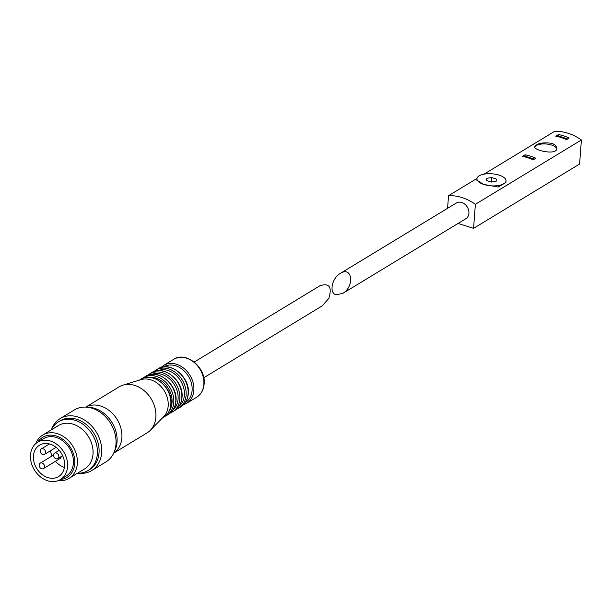 <?xml version="1.0" encoding="UTF-8"?>
<svg xmlns="http://www.w3.org/2000/svg" width="612" height="612" viewBox="0 0 612 612"><rect width="100%" height="100%" fill="white"/><g stroke="black" fill="none" stroke-linecap="round" stroke-linejoin="round"><path stroke-width="0.92" d="M566.498 139.62L569.168 138.006A48.776 38.434 58.8 0 0 558.427 134.564L555.757 136.185A48.776 38.434 -121.2 0 1 566.498 139.62M533.151 159.854A48.776 38.434 -121.2 0 0 522.418 156.412L525.088 154.79A48.776 38.434 58.8 0 1 535.821 158.233L533.151 159.854M551.657 143.292C542.523 142.152 536.877 143.338 534.712 146.857C533.74 150.414 556.966 155.54 556.798 148.517C556.828 146.329 555.115 144.585 551.657 143.292M484.061 174.152L554.556 131.381A48.776 38.434 58.8 0 1 581.4 139.98L579.595 164.031L473.566 228.368L458.113 223.418M447.579 208.317L448.527 195.71L476.978 178.452M448.527 195.71A48.776 38.434 58.8 0 1 475.371 204.309L581.4 139.98M505.872 182.384L498.214 187.042L483.801 184.457L476.847 180.203M475.371 204.309L473.566 228.368M340.257 273.434L456.368 202.985A9.188 7.237 58.8 0 1 467.323 207.085A9.188 7.237 58.8 0 1 465.9 218.691L342.621 293.492L335.973 294.739C328.912 293.01 331.918 278.055 340.257 273.434C352.321 265.6 354.799 286.623 342.621 293.492M483.801 184.457A14.573 6.028 4.3 0 0 498.336 185.558A14.573 6.028 4.3 0 0 506.002 180.9A14.573 6.028 4.3 0 0 499.14 175.154A14.573 6.028 4.3 0 0 484.605 174.06A14.573 6.028 4.3 0 0 476.947 178.712A14.573 6.028 4.3 0 0 483.801 184.457M496.118 181.297L496.294 179.033L491.65 177.549L486.823 178.321L486.647 180.578L491.298 182.07L496.118 181.297M491.306 182.07L491.65 177.549M486.655 180.578L486.823 178.321M556.729 148.961A11.085 4.582 4.3 0 0 551.527 145.021A11.085 4.582 4.3 0 0 536.296 145.549A11.085 4.582 4.3 0 0 534.743 147.232M534.33 159.135L524.981 156.144L525.088 154.79M524.981 156.144L524.017 156.733M567.676 138.909L558.328 135.918L558.427 134.564M558.328 135.918L557.356 136.499M203.742 377.749L322.279 305.832L328.881 298.296C332.224 286.906 329.233 282.729 319.915 285.781L194.211 362.044M185.229 402.688A20.907 16.47 -121.2 0 0 192.107 390.487A20.907 16.47 -121.2 0 0 182.873 369.763A20.907 16.47 -121.2 0 0 163.542 366.948M179.14 406.2A20.907 16.47 -121.2 0 0 184.373 395.184A20.907 16.47 -121.2 0 0 176.08 375.271A20.907 16.47 -121.2 0 0 157.621 370.727M173.219 409.696A20.907 16.47 -121.2 0 0 178.077 399.009A20.907 16.47 -121.2 0 0 170.006 379.302A20.907 16.47 -121.2 0 0 151.784 374.368M169.226 411.012A20.907 16.47 -121.2 0 0 172.041 402.665A20.907 16.47 -121.2 0 0 148.77 377.298M113.694 453.132L147.018 432.913A26.92 21.213 -121.2 0 0 150.3 430.312L163.588 416.803A22.17 17.473 -121.2 0 0 168.178 406.008A22.17 17.473 -121.2 0 0 159.969 385.445A22.17 17.473 -121.2 0 0 141.035 379.624L122.905 385.17A26.92 21.213 -121.2 0 0 119.088 386.883L85.764 407.102M150.3 430.312A26.92 21.213 -121.2 0 0 155.869 417.208A26.92 21.213 -121.2 0 0 145.901 392.238A26.92 21.213 -121.2 0 0 122.905 385.17M113.71 453.102A26.92 21.213 -121.2 0 0 121.857 437.84A26.92 21.213 -121.2 0 0 110.359 411.478A26.92 21.213 -121.2 0 0 85.795 407.102M114.436 451.35A28.504 22.46 -121.2 0 0 117.03 442.017A28.504 22.46 -121.2 0 0 87.692 407.263M78.382 473.221A30.409 23.96 -121.2 0 0 91.639 470.59L105.975 461.892A30.409 23.96 -121.2 0 0 115.974 444.151A30.409 23.96 -121.2 0 0 102.541 414.003A30.409 23.96 -121.2 0 0 74.434 409.902L60.098 418.6A30.409 23.96 -121.2 0 0 51.638 429.142M91.639 470.59A30.409 23.96 -121.2 0 0 101.638 452.849A30.409 23.96 -121.2 0 0 88.204 422.701A30.409 23.96 -121.2 0 0 60.098 418.6M77.548 473.214A28.504 22.46 -121.2 0 0 87.983 470.582L89.65 469.572A28.504 22.46 -121.2 0 0 99.029 452.941A28.504 22.46 -121.2 0 0 86.437 424.674A28.504 22.46 -121.2 0 0 60.083 420.834L58.415 421.844A28.504 22.46 -121.2 0 0 51.255 429.892M87.983 470.582A28.504 22.46 -121.2 0 0 97.362 453.951A28.504 22.46 -121.2 0 0 84.77 425.684A28.504 22.46 -121.2 0 0 58.415 421.844M58.209 480.619A25.337 19.966 -121.2 0 0 69.003 478.393L84.678 468.884A25.337 19.966 -121.2 0 0 93.009 454.104A25.337 19.966 -121.2 0 0 81.817 428.981A25.337 19.966 -121.2 0 0 58.392 425.562L42.718 435.071A25.337 19.966 -121.2 0 0 35.756 443.616M69.003 478.393A25.337 19.966 -121.2 0 0 77.334 463.613A25.337 19.966 -121.2 0 0 66.142 438.49A25.337 19.966 -121.2 0 0 42.718 435.071M60.496 479.487A23.44 18.467 -121.2 0 0 74.725 463.705A23.44 18.467 -121.2 0 0 60.993 438.093A23.44 18.467 -121.2 0 0 37.822 442.116M60.366 479.563L66.195 476.021A21.856 17.22 -121.2 0 0 73.386 463.269A21.856 17.22 -121.2 0 0 63.732 441.604A21.856 17.22 -121.2 0 0 43.529 438.659L37.692 442.193A21.856 17.22 -121.2 0 0 34.303 469.809A21.856 17.22 -121.2 0 0 60.366 479.563A21.856 17.22 -121.2 0 0 67.549 466.811A21.856 17.22 -121.2 0 0 57.895 445.146A21.856 17.22 -121.2 0 0 37.692 442.193M64.597 465.87A18.368 14.474 -121.2 0 0 56.48 447.655A18.368 14.474 -121.2 0 0 39.497 445.176A18.368 14.474 -121.2 0 0 36.651 468.387A18.368 14.474 -121.2 0 0 58.553 476.587A18.368 14.474 -121.2 0 0 64.597 465.87M50.429 450.784A18.368 14.474 -121.2 0 0 52.089 455.948M55.501 461.287A18.368 14.474 -121.2 0 0 64.405 467.43M43.49 468.578A3.167 2.494 58.8 0 1 40.56 468.149A3.167 2.494 58.8 0 1 39.16 465.005A3.167 2.494 58.8 0 1 40.208 463.162A3.167 2.494 58.8 0 1 43.98 464.577A3.167 2.494 58.8 0 1 43.49 468.578L60.16 458.464A3.167 2.494 -121.2 0 0 61.2 456.613A3.167 2.494 -121.2 0 0 61.208 456.56M40.231 450.776A3.167 2.494 58.8 0 1 41.279 448.925A3.167 2.494 58.8 0 1 45.051 450.34A3.167 2.494 58.8 0 1 44.561 454.341A3.167 2.494 58.8 0 1 41.631 453.913A3.167 2.494 58.8 0 1 40.231 450.776M53.519 455.03A3.167 2.494 58.8 0 1 54.56 453.186A3.167 2.494 58.8 0 1 58.339 454.594A3.167 2.494 58.8 0 1 57.849 458.595A3.167 2.494 58.8 0 1 54.919 458.174A3.167 2.494 58.8 0 1 53.519 455.03M203.85 384.359A22.17 17.473 -121.2 0 0 194.058 362.373A22.17 17.473 -121.2 0 0 173.563 359.389C185.796 350.852 206.206 367.422 204.14 383.984C203.582 389.989 201.057 394.426 196.567 397.295A22.17 17.473 -121.2 0 0 203.85 384.359M196.567 397.295L186.561 403.362A22.17 17.473 -121.2 0 0 193.851 390.425A22.17 17.473 -121.2 0 0 184.059 368.447A22.17 17.473 -121.2 0 0 163.557 365.456L160.902 367.537M188.114 393.906A22.17 17.473 -121.2 0 0 178.321 371.928A22.17 17.473 -121.2 0 0 157.827 368.937C169.868 360.445 190.393 377.061 188.305 393.661C187.746 399.628 185.26 404.027 180.823 406.842A22.17 17.473 -121.2 0 0 188.114 393.906M180.823 406.842L178.826 408.059A22.17 17.473 -121.2 0 0 186.117 395.123A22.17 17.473 -121.2 0 0 176.325 373.136A22.17 17.473 -121.2 0 0 155.823 370.145L153.788 371.645M181.818 397.731A22.17 17.473 -121.2 0 0 172.018 375.745A22.17 17.473 -121.2 0 0 151.524 372.762C163.565 364.27 184.09 380.886 182.001 397.486C181.45 403.453 178.956 407.852 174.527 410.667A22.17 17.473 -121.2 0 0 181.818 397.731M174.527 410.667L172.523 411.884A22.17 17.473 -121.2 0 0 179.813 398.947A22.17 17.473 -121.2 0 0 170.021 376.961A22.17 17.473 -121.2 0 0 149.519 373.97L147.607 375.363M175.782 401.396A22.17 17.473 -121.2 0 0 165.982 379.409A22.17 17.473 -121.2 0 0 145.488 376.418C157.529 367.927 178.054 384.55 175.965 401.143C175.415 407.118 172.921 411.509 168.491 414.332A22.17 17.473 -121.2 0 0 175.782 401.396M168.491 414.332L166.487 415.54A22.17 17.473 -121.2 0 0 173.777 402.604A22.17 17.473 -121.2 0 0 163.985 380.626A22.17 17.473 -121.2 0 0 143.491 377.635L142.076 378.614M170.847 404.387A22.17 17.473 -121.2 0 0 161.048 382.401A22.17 17.473 -121.2 0 0 140.553 379.417C152.595 370.926 173.12 387.541 171.031 404.142C170.48 410.109 167.986 414.508 163.557 417.323A22.17 17.473 -121.2 0 0 170.847 404.387M505.887 182.391L506.002 180.9M476.832 180.203L476.947 178.712M173.563 359.389L163.557 365.456M183.485 404.762L186.561 403.362M157.827 368.937L155.823 370.145M176.562 409.176L178.826 408.059M151.524 372.762L149.519 373.97M170.404 412.939L172.523 411.884M145.488 376.418L143.491 377.635M164.965 416.344L166.487 415.54M140.553 379.417L139.36 380.136M163.557 417.323L162.364 418.042M44.561 454.341L56.097 447.341M41.279 448.925L49.457 443.96M57.849 458.595L62.638 455.695M54.56 453.186L59.226 450.356M40.208 463.162L53.519 455.083"/></g></svg>
